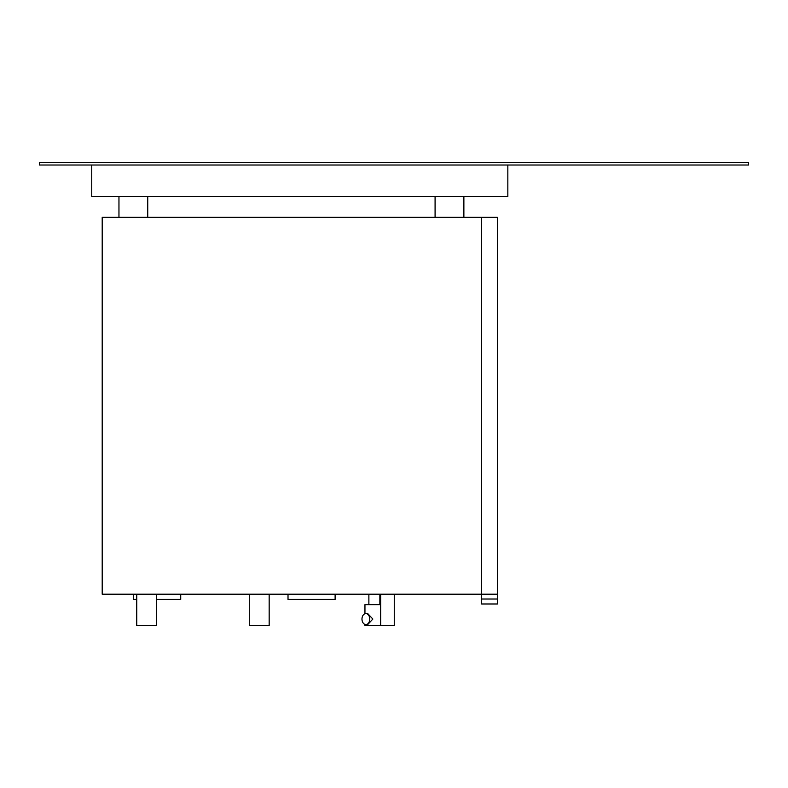 <?xml version="1.0" encoding="UTF-8"?>
<svg xmlns="http://www.w3.org/2000/svg" width="788" height="788" viewBox="0 0 788 788"><rect width="100%" height="100%" fill="white"/><g stroke="black" fill="none" stroke-linecap="round" stroke-linejoin="round"><path stroke-width="1.18" d="M497.474 498.311L497.366 499.69M497.474 498.902L497.474 499.927M361.978 619.063A5.496 3.891 -90 0 0 365.859 624.559A5.496 3.891 -90 0 0 369.749 619.063A5.496 3.891 -90 0 0 365.859 613.566A5.496 3.891 -90 0 0 361.978 619.063M365.859 613.566L367.71 613.566L372.852 619.063L367.71 624.559L365.859 624.559M335.117 594.201L335.117 599.432L288.014 599.432L288.014 594.201M269.171 594.201L269.171 625.603L249.284 625.603L249.284 594.201M156.645 594.201L156.645 625.603L136.748 625.603L136.748 594.201M180.718 594.201L180.718 599.432L156.645 599.432M136.748 599.432L133.615 599.432L133.615 594.201M394.266 594.201L394.266 625.603L380.653 625.603L380.653 594.201M379.865 604.662L379.865 594.201M368.873 604.662L368.873 594.201M380.653 604.662L364.952 604.662L364.952 613.714M364.952 624.401L364.952 625.603L380.653 625.603M507.836 165.017L507.836 196.419L91.743 196.419L91.743 165.017M39.4 165.017L748.6 165.017L748.6 162.397L39.4 162.397L39.4 165.017M463.876 217.35L463.876 196.419M118.958 196.419L118.958 217.35M435.084 196.419L435.084 217.35M147.74 217.35L147.74 196.419M497.366 594.201L481.665 594.201L481.665 217.35L497.366 217.35L497.366 603.992L481.665 603.992L481.665 599.018L497.366 599.018M481.665 217.35L102.204 217.35L102.204 594.201L481.665 594.201L481.665 599.018M497.366 507.945L497.474 507.048M497.474 502.636L497.366 501.739M497.366 507.787L497.366 501.818"/></g></svg>
